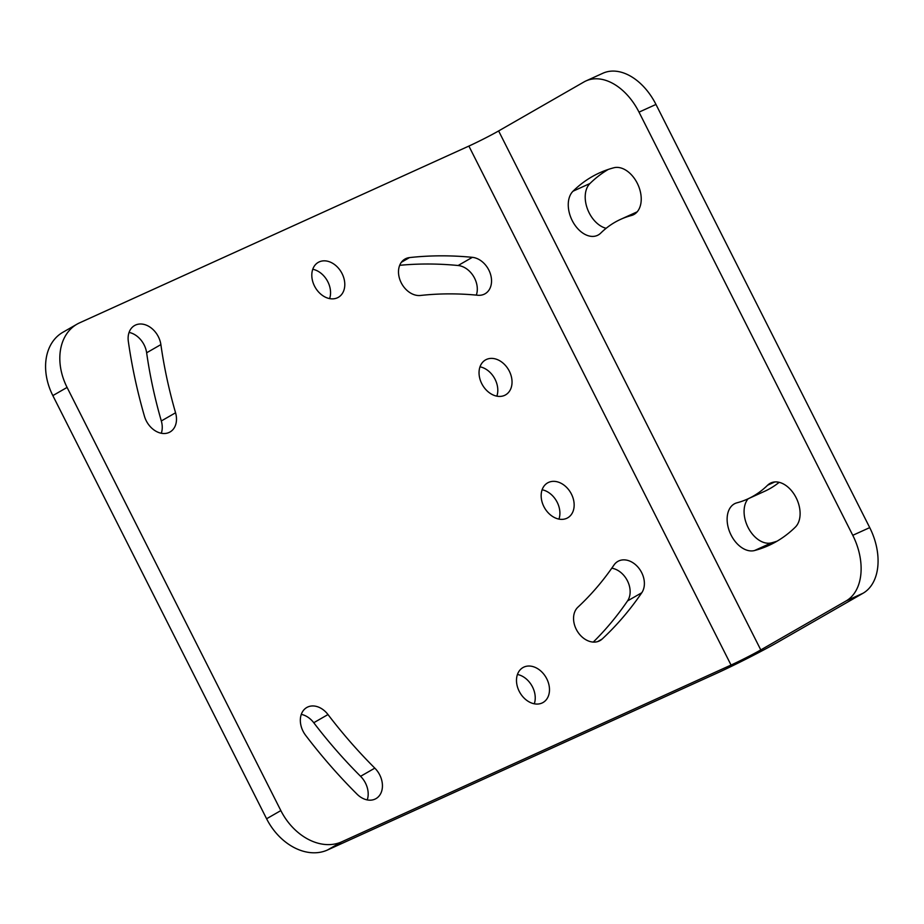 <?xml version="1.0" encoding="UTF-8"?>
<svg xmlns="http://www.w3.org/2000/svg" width="924" height="924" viewBox="0 0 924 924"><rect width="100%" height="100%" fill="white"/><g stroke="black" fill="none" stroke-linecap="round" stroke-linejoin="round"><path stroke-width="1.39" d="M79.614 322.834A53.731 40.263 60.1 0 0 77.062 324.139A53.731 40.263 60.1 0 0 67.082 387.422L280.838 810.591A53.731 40.263 60.1 0 0 341.764 841.81L731.046 665.049L468.884 146.073L79.614 322.834M374.821 768.133A20.143 15.096 60.1 0 1 375.964 798.636A20.143 15.096 60.1 0 1 357.045 794.178A454.643 340.656 60.1 0 1 330.48 765.788A454.643 340.656 60.1 0 1 305.659 735.377A20.143 15.096 60.1 0 1 306.791 707.495A20.143 15.096 60.1 0 1 327.997 714.552A414.345 310.464 60.1 0 0 350.623 742.261A414.345 310.464 60.1 0 0 374.821 768.133L360.579 776.31A414.345 310.464 60.1 0 1 336.382 750.438A414.345 310.464 60.1 0 1 313.756 722.73A20.143 15.096 60.1 0 0 301.282 714.391M486.474 359.436A20.143 15.096 -119.9 0 1 508.985 370.512A20.143 15.096 -119.9 0 1 505.578 394.871A20.143 15.096 -119.9 0 1 504.619 395.368A20.143 15.096 -119.9 0 1 482.097 384.292A20.143 15.096 -119.9 0 1 485.516 359.921A20.143 15.096 -119.9 0 1 486.474 359.436M160.88 344.606A20.143 15.096 -119.9 0 0 134.581 325.537A20.143 15.096 -119.9 0 0 128.332 341.418A454.643 340.656 -119.9 0 0 135.02 378.828A454.643 340.656 -119.9 0 0 144.444 416.227A20.143 15.096 -119.9 0 0 170.028 431.982A20.143 15.096 -119.9 0 0 175.56 412.785A414.345 310.464 -119.9 0 1 166.967 378.701A414.345 310.464 -119.9 0 1 160.88 344.606L146.639 352.783A20.143 15.096 -119.9 0 0 129.071 332.432M337.376 297.817A20.143 15.096 60.1 0 0 338.334 297.32A20.143 15.096 60.1 0 0 341.741 272.961A20.143 15.096 60.1 0 0 319.23 261.885A20.143 15.096 60.1 0 0 318.272 262.37A20.143 15.096 60.1 0 0 314.865 286.74A20.143 15.096 60.1 0 0 337.376 297.817M577.916 607.172A20.143 15.096 60.1 0 0 577.87 632.085A20.143 15.096 60.1 0 0 600.08 640.563A20.143 15.096 60.1 0 0 602.194 639.004A454.643 340.656 60.1 0 0 623.111 617.163A454.643 340.656 60.1 0 0 641.787 592.734A20.143 15.096 60.1 0 0 639.05 568.445A20.143 15.096 60.1 0 0 617.867 561.399A20.143 15.096 60.1 0 0 613.998 565.003A414.345 310.464 60.1 0 1 596.985 587.26A414.345 310.464 60.1 0 1 577.916 607.172M523.908 667.082A20.143 15.096 -119.9 0 1 546.431 678.158A20.143 15.096 -119.9 0 1 543.012 702.529A20.143 15.096 -119.9 0 1 542.065 703.014A20.143 15.096 -119.9 0 1 519.542 691.937A20.143 15.096 -119.9 0 1 522.949 667.578A20.143 15.096 -119.9 0 1 523.908 667.082M420.466 295.472A20.143 15.096 -119.9 0 1 400.485 281.208A20.143 15.096 -119.9 0 1 404.966 259.055A20.143 15.096 -119.9 0 1 409.517 257.588A454.643 340.656 -119.9 0 1 440.586 255.833A454.643 340.656 -119.9 0 1 472.36 257.334A20.143 15.096 -119.9 0 1 490.182 273.238A20.143 15.096 -119.9 0 1 485.077 293.763A20.143 15.096 -119.9 0 1 477.743 295.253A414.345 310.464 -119.9 0 0 448.775 293.878A414.345 310.464 -119.9 0 0 420.466 295.472M566.735 518.318A20.143 15.096 60.1 0 0 567.683 517.833A20.143 15.096 60.1 0 0 571.101 493.462A20.143 15.096 60.1 0 0 548.579 482.397A20.143 15.096 60.1 0 0 547.62 482.882A20.143 15.096 60.1 0 0 544.213 507.241A20.143 15.096 60.1 0 0 566.735 518.318M558.951 519.103A20.143 15.096 60.1 0 0 542.111 489.778M731.046 665.049A23.643 1.109 -26.8 0 0 760.787 649.919L846.118 600.935A53.731 35.493 -114.4 0 0 852.771 535.308L639.015 112.139A53.731 35.493 -114.4 0 0 585.943 80.942L602.898 73.239A53.731 35.493 65.6 0 1 655.971 104.447L869.727 527.616A53.731 35.493 65.6 0 1 863.062 593.231L777.731 642.226A48.441 2.287 -26.8 0 1 716.805 673.226L327.523 849.988A53.731 40.263 -119.9 0 1 266.597 818.768L52.841 395.599A53.731 40.263 -119.9 0 1 62.82 332.317L77.062 324.139M367.232 799.907A20.143 15.096 60.1 0 0 360.579 776.31M480.006 366.828A20.143 15.096 -119.9 0 1 496.846 396.153M175.56 412.785L161.319 420.963A414.345 310.464 -119.9 0 1 152.726 386.879A414.345 310.464 -119.9 0 1 146.639 352.783M161.319 420.963A20.143 15.096 -119.9 0 1 161.296 433.264M329.602 298.602A20.143 15.096 60.1 0 0 312.762 269.277M593.266 642.088A454.643 340.656 60.1 0 0 608.87 625.329A454.643 340.656 60.1 0 0 627.546 600.912A20.143 15.096 60.1 0 0 627.65 581.254A20.143 15.096 60.1 0 0 611.792 568.202M517.452 674.474A20.143 15.096 -119.9 0 1 534.28 703.799M399.699 265.315A454.643 340.656 -119.9 0 1 426.345 264.01A454.643 340.656 -119.9 0 1 458.119 265.511A20.143 15.096 -119.9 0 1 476.322 295.114M747.678 498.995A153.58 101.455 -114.4 0 0 767.613 485.216A25.526 16.863 -114.4 0 1 770.928 482.929A25.526 16.863 -114.4 0 1 795.472 496.488A25.526 16.863 -114.4 0 1 795.345 527.119A204.62 135.17 -114.4 0 1 768.78 545.472A204.62 135.17 -114.4 0 1 754.527 550.542A25.526 16.863 -114.4 0 1 729.833 532.339A25.526 16.863 -114.4 0 1 735.204 503.43A25.526 16.863 -114.4 0 1 736.982 502.806A153.58 101.455 -114.4 0 0 747.678 498.995L764.622 491.302A153.58 101.455 -114.4 0 0 779.175 482.328M748.117 498.798A25.526 16.863 -114.4 0 0 748.394 528.066A25.526 16.863 -114.4 0 0 771.482 542.85A204.62 135.17 -114.4 0 0 777.049 541.187M608.258 169.439A204.62 135.17 -114.4 0 0 589.962 183.506A25.526 16.863 -114.4 0 0 587.317 208.581A25.526 16.863 -114.4 0 0 606.132 228.297M760.787 649.919L498.625 130.942L583.956 81.959A53.731 35.493 -114.4 0 1 585.943 80.942M573.019 191.21A204.62 135.17 -114.4 0 1 599.572 172.846A204.62 135.17 -114.4 0 1 613.825 167.775A25.526 16.863 -114.4 0 1 638.519 185.978A25.526 16.863 -114.4 0 1 633.159 214.888A25.526 16.863 -114.4 0 1 631.381 215.511A153.58 101.455 -114.4 0 0 620.685 219.323A153.58 101.455 -114.4 0 0 600.739 233.102A25.526 16.863 -114.4 0 1 597.435 235.389A25.526 16.863 -114.4 0 1 572.88 221.829A25.526 16.863 -114.4 0 1 573.019 191.21L589.962 183.506M498.625 130.942A23.643 1.109 -26.8 0 1 468.884 146.073M327.997 714.552L313.756 722.73M602.194 639.004L597.678 641.602M641.787 592.734L627.546 600.912M409.517 257.588L401.397 262.254M472.36 257.334L458.119 265.511M52.841 395.599L67.082 387.422M266.597 818.768L280.838 810.591M327.523 849.988L341.764 841.81M852.771 535.308L869.727 527.616M846.118 600.935L863.062 593.231M639.015 112.139L655.971 104.447M631.381 215.511L634.8 213.964M767.613 485.216L774.832 481.935M754.527 550.542L771.482 542.85M637.19 211.827L620.685 219.323"/></g></svg>
